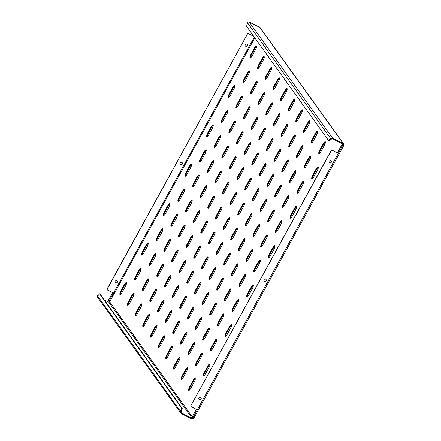 <?xml version="1.0" encoding="UTF-8"?>
<svg xmlns="http://www.w3.org/2000/svg" width="441" height="441" viewBox="0 0 441 441"><rect width="100%" height="100%" fill="white"/><g stroke="black" fill="none" stroke-linecap="round" stroke-linejoin="round"><path stroke-width="0.66" d="M162.768 228.824A3.407 0.882 116.8 0 1 161.715 232.583L158.462 238.498A3.407 0.882 116.8 0 1 156.351 240.742A3.407 0.882 116.8 0 1 157.316 236.905L160.568 230.985A3.407 0.882 116.8 0 1 162.674 228.747A3.407 0.882 116.8 0 1 162.768 228.824M141.081 268.271A3.407 0.882 116.8 0 1 140.029 272.031L136.776 277.946A3.407 0.882 116.8 0 1 134.665 280.184A3.407 0.882 116.8 0 1 135.63 276.347L138.882 270.432A3.407 0.882 116.8 0 1 140.988 268.194A3.407 0.882 116.8 0 1 141.081 268.271M148.104 243.228A3.407 0.882 116.8 0 1 147.046 246.982L143.794 252.902A3.407 0.882 116.8 0 1 141.688 255.141A3.407 0.882 116.8 0 1 142.647 251.304L145.899 245.389A3.407 0.882 116.8 0 1 148.011 243.145A3.407 0.882 116.8 0 1 148.104 243.228M126.418 282.675A3.407 0.882 116.8 0 1 125.36 286.43L122.107 292.35A3.407 0.882 116.8 0 1 120.002 294.588A3.407 0.882 116.8 0 1 120.961 290.751L124.219 284.836A3.407 0.882 116.8 0 1 126.324 282.593A3.407 0.882 116.8 0 1 126.418 282.675M329.052 161.334A1.246 1.196 144.3 0 0 329.113 162.602A1.246 1.196 144.3 0 0 331.202 162.42A1.246 1.196 144.3 0 0 331.141 161.147A1.246 1.196 144.3 0 0 329.052 161.334M329.058 162.52A1.246 1.196 144.3 0 0 331.081 161.07M198.935 398.014A1.246 1.196 144.3 0 0 198.996 399.281A1.246 1.196 144.3 0 0 201.09 399.099A1.246 1.196 144.3 0 0 201.024 397.826A1.246 1.196 144.3 0 0 198.935 398.014M198.946 399.204A1.246 1.196 144.3 0 0 200.964 397.749M263.994 279.671A1.246 1.196 144.3 0 0 264.054 280.945A1.246 1.196 144.3 0 0 266.144 280.763A1.246 1.196 144.3 0 0 266.083 279.489A1.246 1.196 144.3 0 0 263.994 279.671M263.999 280.862A1.246 1.196 144.3 0 0 266.022 279.412M245.246 44.629A1.246 1.196 144.3 0 0 245.306 45.903A1.246 1.196 144.3 0 0 247.395 45.721A1.246 1.196 144.3 0 0 247.335 44.447A1.246 1.196 144.3 0 0 245.246 44.629M245.251 45.82A1.246 1.196 144.3 0 0 247.274 44.37M115.129 281.308A1.246 1.196 144.3 0 0 115.189 282.582A1.246 1.196 144.3 0 0 117.284 282.4A1.246 1.196 144.3 0 0 117.218 281.126A1.246 1.196 144.3 0 0 115.129 281.308M115.14 282.499A1.246 1.196 144.3 0 0 117.157 281.049M180.187 162.972A1.246 1.196 144.3 0 0 180.248 164.245A1.246 1.196 144.3 0 0 182.342 164.058A1.246 1.196 144.3 0 0 182.276 162.784A1.246 1.196 144.3 0 0 180.187 162.972M180.198 164.162A1.246 1.196 144.3 0 0 182.216 162.707M169.785 203.781A3.407 0.882 116.8 0 1 168.732 207.54L165.48 213.455A3.407 0.882 116.8 0 1 163.374 215.693A3.407 0.882 116.8 0 1 164.333 211.856L167.586 205.941A3.407 0.882 116.8 0 1 169.697 203.703A3.407 0.882 116.8 0 1 169.785 203.781M191.471 164.333A3.407 0.882 116.8 0 1 190.418 168.093L187.166 174.008A3.407 0.882 116.8 0 1 185.06 176.251A3.407 0.882 116.8 0 1 186.019 172.409L189.272 166.494A3.407 0.882 116.8 0 1 191.383 164.256A3.407 0.882 116.8 0 1 191.471 164.333M213.157 124.886A3.407 0.882 116.8 0 1 212.104 128.645L208.852 134.56A3.407 0.882 116.8 0 1 206.746 136.804A3.407 0.882 116.8 0 1 207.705 132.967L210.958 127.047A3.407 0.882 116.8 0 1 213.069 124.809A3.407 0.882 116.8 0 1 213.157 124.886M234.844 85.444A3.407 0.882 116.8 0 1 233.791 89.198L230.538 95.113A3.407 0.882 116.8 0 1 228.432 97.356A3.407 0.882 116.8 0 1 229.392 93.52L232.644 87.599A3.407 0.882 116.8 0 1 234.755 85.361A3.407 0.882 116.8 0 1 234.844 85.444M256.53 45.996A3.407 0.882 116.8 0 1 255.477 49.75L252.224 55.671A3.407 0.882 116.8 0 1 250.119 57.909A3.407 0.882 116.8 0 1 251.078 54.072L254.33 48.157A3.407 0.882 116.8 0 1 256.442 45.914A3.407 0.882 116.8 0 1 256.53 45.996M134.058 293.32A3.407 0.882 116.8 0 1 133.006 297.074L129.753 302.989A3.407 0.882 116.8 0 1 127.642 305.233A3.407 0.882 116.8 0 1 128.607 301.396L131.859 295.476A3.407 0.882 116.8 0 1 133.97 293.237A3.407 0.882 116.8 0 1 134.058 293.32M155.745 253.873A3.407 0.882 116.8 0 1 154.692 257.627L151.439 263.547A3.407 0.882 116.8 0 1 149.328 265.785A3.407 0.882 116.8 0 1 150.293 261.948L153.545 256.034A3.407 0.882 116.8 0 1 155.656 253.79A3.407 0.882 116.8 0 1 155.745 253.873M177.431 214.425A3.407 0.882 116.8 0 1 176.378 218.179L173.126 224.1A3.407 0.882 116.8 0 1 171.014 226.338A3.407 0.882 116.8 0 1 171.979 222.501L175.231 216.586A3.407 0.882 116.8 0 1 177.337 214.343A3.407 0.882 116.8 0 1 177.431 214.425M199.117 174.978A3.407 0.882 116.8 0 1 198.064 178.732L194.812 184.652A3.407 0.882 116.8 0 1 192.7 186.89A3.407 0.882 116.8 0 1 193.665 183.054L196.918 177.139A3.407 0.882 116.8 0 1 199.023 174.895A3.407 0.882 116.8 0 1 199.117 174.978M220.803 135.53A3.407 0.882 116.8 0 1 219.75 139.29L216.498 145.205A3.407 0.882 116.8 0 1 214.387 147.443A3.407 0.882 116.8 0 1 215.351 143.606L218.604 137.691A3.407 0.882 116.8 0 1 220.709 135.453A3.407 0.882 116.8 0 1 220.803 135.53M242.489 96.083A3.407 0.882 116.8 0 1 241.436 99.842L238.184 105.757A3.407 0.882 116.8 0 1 236.073 108.001A3.407 0.882 116.8 0 1 237.037 104.164L240.29 98.244A3.407 0.882 116.8 0 1 242.396 96.006A3.407 0.882 116.8 0 1 242.489 96.083M264.176 56.635A3.407 0.882 116.8 0 1 263.123 60.395L259.87 66.31A3.407 0.882 116.8 0 1 257.759 68.553A3.407 0.882 116.8 0 1 258.724 64.717L261.976 58.796A3.407 0.882 116.8 0 1 264.082 56.558A3.407 0.882 116.8 0 1 264.176 56.635M141.704 303.959A3.407 0.882 116.8 0 1 140.646 307.719L137.394 313.634A3.407 0.882 116.8 0 1 135.288 315.872A3.407 0.882 116.8 0 1 136.247 312.035L139.505 306.12A3.407 0.882 116.8 0 1 141.611 303.882A3.407 0.882 116.8 0 1 141.704 303.959M163.391 264.512A3.407 0.882 116.8 0 1 162.332 268.271L159.08 274.186A3.407 0.882 116.8 0 1 156.974 276.43A3.407 0.882 116.8 0 1 157.933 272.593L161.185 266.673A3.407 0.882 116.8 0 1 163.297 264.435A3.407 0.882 116.8 0 1 163.391 264.512M185.071 225.07A3.407 0.882 116.8 0 1 184.018 228.824L180.766 234.739A3.407 0.882 116.8 0 1 178.66 236.982A3.407 0.882 116.8 0 1 179.619 233.146L182.872 227.225A3.407 0.882 116.8 0 1 184.983 224.987A3.407 0.882 116.8 0 1 185.071 225.07M206.757 185.622A3.407 0.882 116.8 0 1 205.704 189.376L202.452 195.297A3.407 0.882 116.8 0 1 200.346 197.535A3.407 0.882 116.8 0 1 201.305 193.698L204.558 187.783A3.407 0.882 116.8 0 1 206.669 185.54A3.407 0.882 116.8 0 1 206.757 185.622M228.444 146.175A3.407 0.882 116.8 0 1 227.391 149.929L224.138 155.849A3.407 0.882 116.8 0 1 222.032 158.087A3.407 0.882 116.8 0 1 222.992 154.251L226.244 148.336A3.407 0.882 116.8 0 1 228.355 146.092A3.407 0.882 116.8 0 1 228.444 146.175M250.13 106.728A3.407 0.882 116.8 0 1 249.077 110.482L245.824 116.402A3.407 0.882 116.8 0 1 243.719 118.64A3.407 0.882 116.8 0 1 244.678 114.803L247.93 108.888A3.407 0.882 116.8 0 1 250.041 106.645A3.407 0.882 116.8 0 1 250.13 106.728M271.816 67.28A3.407 0.882 116.8 0 1 270.763 71.04L267.511 76.954A3.407 0.882 116.8 0 1 265.405 79.193A3.407 0.882 116.8 0 1 266.364 75.356L269.616 69.441A3.407 0.882 116.8 0 1 271.728 67.203A3.407 0.882 116.8 0 1 271.816 67.28M149.345 314.604A3.407 0.882 116.8 0 1 148.292 318.358L145.039 324.278A3.407 0.882 116.8 0 1 142.928 326.516A3.407 0.882 116.8 0 1 143.893 322.68L147.145 316.765A3.407 0.882 116.8 0 1 149.256 314.521A3.407 0.882 116.8 0 1 149.345 314.604M171.031 275.156A3.407 0.882 116.8 0 1 169.978 278.916L166.726 284.831A3.407 0.882 116.8 0 1 164.614 287.069A3.407 0.882 116.8 0 1 165.579 283.232L168.831 277.317A3.407 0.882 116.8 0 1 170.943 275.079A3.407 0.882 116.8 0 1 171.031 275.156M192.717 235.709A3.407 0.882 116.8 0 1 191.664 239.469L188.412 245.383A3.407 0.882 116.8 0 1 186.3 247.627A3.407 0.882 116.8 0 1 187.265 243.785L190.518 237.87A3.407 0.882 116.8 0 1 192.623 235.632A3.407 0.882 116.8 0 1 192.717 235.709M214.403 196.262A3.407 0.882 116.8 0 1 213.35 200.021L210.098 205.936A3.407 0.882 116.8 0 1 207.987 208.18A3.407 0.882 116.8 0 1 208.951 204.343L212.204 198.422A3.407 0.882 116.8 0 1 214.309 196.184A3.407 0.882 116.8 0 1 214.403 196.262M236.089 156.82A3.407 0.882 116.8 0 1 235.036 160.574L231.784 166.489A3.407 0.882 116.8 0 1 229.673 168.732A3.407 0.882 116.8 0 1 230.637 164.895L233.89 158.975A3.407 0.882 116.8 0 1 235.996 156.737A3.407 0.882 116.8 0 1 236.089 156.82M257.776 117.372A3.407 0.882 116.8 0 1 256.723 121.126L253.47 127.047A3.407 0.882 116.8 0 1 251.359 129.285A3.407 0.882 116.8 0 1 252.324 125.448L255.576 119.533A3.407 0.882 116.8 0 1 257.682 117.289A3.407 0.882 116.8 0 1 257.776 117.372M279.462 77.925A3.407 0.882 116.8 0 1 278.409 81.679L275.156 87.599A3.407 0.882 116.8 0 1 273.045 89.837A3.407 0.882 116.8 0 1 274.01 86.001L277.262 80.086A3.407 0.882 116.8 0 1 279.368 77.842A3.407 0.882 116.8 0 1 279.462 77.925M156.99 325.249A3.407 0.882 116.8 0 1 155.932 329.003L152.68 334.923A3.407 0.882 116.8 0 1 150.574 337.161A3.407 0.882 116.8 0 1 151.533 333.324L154.785 327.409A3.407 0.882 116.8 0 1 156.897 325.166A3.407 0.882 116.8 0 1 156.99 325.249M178.671 285.801A3.407 0.882 116.8 0 1 177.618 289.555L174.366 295.476A3.407 0.882 116.8 0 1 172.26 297.714A3.407 0.882 116.8 0 1 173.219 293.877L176.472 287.962A3.407 0.882 116.8 0 1 178.583 285.718A3.407 0.882 116.8 0 1 178.671 285.801M200.357 246.354A3.407 0.882 116.8 0 1 199.304 250.108L196.052 256.028A3.407 0.882 116.8 0 1 193.946 258.266A3.407 0.882 116.8 0 1 194.905 254.429L198.158 248.515A3.407 0.882 116.8 0 1 200.269 246.271A3.407 0.882 116.8 0 1 200.357 246.354M222.044 206.906A3.407 0.882 116.8 0 1 220.991 210.666L217.738 216.581A3.407 0.882 116.8 0 1 215.632 218.819A3.407 0.882 116.8 0 1 216.592 214.982L219.844 209.067A3.407 0.882 116.8 0 1 221.955 206.829A3.407 0.882 116.8 0 1 222.044 206.906M243.73 167.459A3.407 0.882 116.8 0 1 242.677 171.218L239.424 177.133A3.407 0.882 116.8 0 1 237.319 179.377A3.407 0.882 116.8 0 1 238.278 175.54L241.53 169.62A3.407 0.882 116.8 0 1 243.641 167.382A3.407 0.882 116.8 0 1 243.73 167.459M265.416 128.011A3.407 0.882 116.8 0 1 264.363 131.771L261.111 137.686A3.407 0.882 116.8 0 1 259.005 139.929A3.407 0.882 116.8 0 1 259.964 136.093L263.216 130.172A3.407 0.882 116.8 0 1 265.328 127.934A3.407 0.882 116.8 0 1 265.416 128.011M287.102 88.569A3.407 0.882 116.8 0 1 286.049 92.323L282.797 98.238A3.407 0.882 116.8 0 1 280.691 100.482A3.407 0.882 116.8 0 1 281.65 96.645L284.903 90.725A3.407 0.882 116.8 0 1 287.014 88.487A3.407 0.882 116.8 0 1 287.102 88.569M164.631 335.888A3.407 0.882 116.8 0 1 163.578 339.647L160.326 345.562A3.407 0.882 116.8 0 1 158.214 347.806A3.407 0.882 116.8 0 1 159.179 343.969L162.431 338.049A3.407 0.882 116.8 0 1 164.543 335.81A3.407 0.882 116.8 0 1 164.631 335.888M186.317 296.446A3.407 0.882 116.8 0 1 185.264 300.2L182.012 306.115A3.407 0.882 116.8 0 1 179.9 308.358A3.407 0.882 116.8 0 1 180.865 304.522L184.118 298.601A3.407 0.882 116.8 0 1 186.223 296.363A3.407 0.882 116.8 0 1 186.317 296.446M208.003 256.998A3.407 0.882 116.8 0 1 206.95 260.752L203.698 266.673A3.407 0.882 116.8 0 1 201.587 268.911A3.407 0.882 116.8 0 1 202.551 265.074L205.804 259.159A3.407 0.882 116.8 0 1 207.909 256.916A3.407 0.882 116.8 0 1 208.003 256.998M229.689 217.551A3.407 0.882 116.8 0 1 228.636 221.305L225.384 227.225A3.407 0.882 116.8 0 1 223.273 229.463A3.407 0.882 116.8 0 1 224.237 225.627L227.49 219.712A3.407 0.882 116.8 0 1 229.596 217.468A3.407 0.882 116.8 0 1 229.689 217.551M251.376 178.103A3.407 0.882 116.8 0 1 250.323 181.857L247.07 187.778A3.407 0.882 116.8 0 1 244.959 190.016A3.407 0.882 116.8 0 1 245.924 186.179L249.176 180.264A3.407 0.882 116.8 0 1 251.282 178.021A3.407 0.882 116.8 0 1 251.376 178.103M273.062 138.656A3.407 0.882 116.8 0 1 272.009 142.415L268.756 148.33A3.407 0.882 116.8 0 1 266.645 150.568A3.407 0.882 116.8 0 1 267.61 146.732L270.862 140.817A3.407 0.882 116.8 0 1 272.968 138.579A3.407 0.882 116.8 0 1 273.062 138.656M294.748 99.208A3.407 0.882 116.8 0 1 293.695 102.968L290.443 108.883A3.407 0.882 116.8 0 1 288.331 111.126A3.407 0.882 116.8 0 1 289.296 107.29L292.548 101.369A3.407 0.882 116.8 0 1 294.654 99.131A3.407 0.882 116.8 0 1 294.748 99.208M172.277 346.532A3.407 0.882 116.8 0 1 171.218 350.292L167.966 356.207A3.407 0.882 116.8 0 1 165.86 358.445A3.407 0.882 116.8 0 1 166.819 354.608L170.072 348.693A3.407 0.882 116.8 0 1 172.183 346.455A3.407 0.882 116.8 0 1 172.277 346.532M193.957 307.085A3.407 0.882 116.8 0 1 192.904 310.844L189.652 316.759A3.407 0.882 116.8 0 1 187.546 318.997A3.407 0.882 116.8 0 1 188.505 315.161L191.758 309.246A3.407 0.882 116.8 0 1 193.869 307.008A3.407 0.882 116.8 0 1 193.957 307.085M215.643 267.637A3.407 0.882 116.8 0 1 214.591 271.397L211.338 277.312A3.407 0.882 116.8 0 1 209.232 279.555A3.407 0.882 116.8 0 1 210.192 275.719L213.444 269.798A3.407 0.882 116.8 0 1 215.555 267.56A3.407 0.882 116.8 0 1 215.643 267.637M237.33 228.195A3.407 0.882 116.8 0 1 236.277 231.949L233.024 237.864A3.407 0.882 116.8 0 1 230.919 240.108A3.407 0.882 116.8 0 1 231.878 236.271L235.13 230.351A3.407 0.882 116.8 0 1 237.241 228.113A3.407 0.882 116.8 0 1 237.33 228.195M259.016 188.748A3.407 0.882 116.8 0 1 257.963 192.502L254.711 198.422A3.407 0.882 116.8 0 1 252.605 200.661A3.407 0.882 116.8 0 1 253.564 196.824L256.816 190.909A3.407 0.882 116.8 0 1 258.928 188.665A3.407 0.882 116.8 0 1 259.016 188.748M280.702 149.301A3.407 0.882 116.8 0 1 279.649 153.055L276.397 158.975A3.407 0.882 116.8 0 1 274.291 161.213A3.407 0.882 116.8 0 1 275.25 157.376L278.503 151.461A3.407 0.882 116.8 0 1 280.614 149.218A3.407 0.882 116.8 0 1 280.702 149.301M302.388 109.853A3.407 0.882 116.8 0 1 301.335 113.607L298.083 119.528A3.407 0.882 116.8 0 1 295.977 121.766A3.407 0.882 116.8 0 1 296.936 117.929L300.189 112.014A3.407 0.882 116.8 0 1 302.3 109.77A3.407 0.882 116.8 0 1 302.388 109.853M179.917 357.177A3.407 0.882 116.8 0 1 178.864 360.931L175.612 366.851A3.407 0.882 116.8 0 1 173.5 369.089A3.407 0.882 116.8 0 1 174.465 365.253L177.717 359.338A3.407 0.882 116.8 0 1 179.829 357.094A3.407 0.882 116.8 0 1 179.917 357.177M201.603 317.729A3.407 0.882 116.8 0 1 200.55 321.483L197.298 327.404A3.407 0.882 116.8 0 1 195.187 329.642A3.407 0.882 116.8 0 1 196.151 325.805L199.404 319.89A3.407 0.882 116.8 0 1 201.509 317.647A3.407 0.882 116.8 0 1 201.603 317.729M223.289 278.282A3.407 0.882 116.8 0 1 222.236 282.042L218.984 287.956A3.407 0.882 116.8 0 1 216.873 290.195A3.407 0.882 116.8 0 1 217.837 286.358L221.09 280.443A3.407 0.882 116.8 0 1 223.196 278.205A3.407 0.882 116.8 0 1 223.289 278.282M244.975 238.835A3.407 0.882 116.8 0 1 243.923 242.594L240.67 248.509A3.407 0.882 116.8 0 1 238.559 250.753A3.407 0.882 116.8 0 1 239.524 246.916L242.776 240.995A3.407 0.882 116.8 0 1 244.882 238.757A3.407 0.882 116.8 0 1 244.975 238.835M266.662 199.387A3.407 0.882 116.8 0 1 265.609 203.147L262.356 209.062A3.407 0.882 116.8 0 1 260.245 211.305A3.407 0.882 116.8 0 1 261.21 207.468L264.462 201.548A3.407 0.882 116.8 0 1 266.568 199.31A3.407 0.882 116.8 0 1 266.662 199.387M288.348 159.945A3.407 0.882 116.8 0 1 287.295 163.699L284.043 169.614A3.407 0.882 116.8 0 1 281.931 171.858A3.407 0.882 116.8 0 1 282.896 168.021L286.148 162.101A3.407 0.882 116.8 0 1 288.254 159.863A3.407 0.882 116.8 0 1 288.348 159.945M310.034 120.498A3.407 0.882 116.8 0 1 308.981 124.252L305.729 130.172A3.407 0.882 116.8 0 1 303.617 132.41A3.407 0.882 116.8 0 1 304.582 128.574L307.835 122.659A3.407 0.882 116.8 0 1 309.94 120.415A3.407 0.882 116.8 0 1 310.034 120.498M187.563 367.822A3.407 0.882 116.8 0 1 186.504 371.576L183.252 377.49A3.407 0.882 116.8 0 1 181.146 379.734A3.407 0.882 116.8 0 1 182.105 375.897L185.358 369.977A3.407 0.882 116.8 0 1 187.469 367.739A3.407 0.882 116.8 0 1 187.563 367.822M209.243 328.374A3.407 0.882 116.8 0 1 208.191 332.128L204.938 338.049A3.407 0.882 116.8 0 1 202.832 340.287A3.407 0.882 116.8 0 1 203.792 336.45L207.044 330.535A3.407 0.882 116.8 0 1 209.155 328.291A3.407 0.882 116.8 0 1 209.243 328.374M230.93 288.927A3.407 0.882 116.8 0 1 229.877 292.681L226.624 298.601A3.407 0.882 116.8 0 1 224.519 300.839A3.407 0.882 116.8 0 1 225.478 297.002L228.73 291.088A3.407 0.882 116.8 0 1 230.841 288.844A3.407 0.882 116.8 0 1 230.93 288.927M252.616 249.479A3.407 0.882 116.8 0 1 251.563 253.233L248.311 259.154A3.407 0.882 116.8 0 1 246.205 261.392A3.407 0.882 116.8 0 1 247.164 257.555L250.416 251.64A3.407 0.882 116.8 0 1 252.528 249.397A3.407 0.882 116.8 0 1 252.616 249.479M274.302 210.032A3.407 0.882 116.8 0 1 273.249 213.791L269.997 219.706A3.407 0.882 116.8 0 1 267.891 221.944A3.407 0.882 116.8 0 1 268.85 218.108L272.103 212.193A3.407 0.882 116.8 0 1 274.214 209.955A3.407 0.882 116.8 0 1 274.302 210.032M295.988 170.584A3.407 0.882 116.8 0 1 294.935 174.344L291.683 180.259A3.407 0.882 116.8 0 1 289.577 182.502A3.407 0.882 116.8 0 1 290.536 178.666L293.789 172.745A3.407 0.882 116.8 0 1 295.9 170.507A3.407 0.882 116.8 0 1 295.988 170.584M317.674 131.137A3.407 0.882 116.8 0 1 316.621 134.896L313.369 140.811A3.407 0.882 116.8 0 1 311.263 143.055A3.407 0.882 116.8 0 1 312.222 139.218L315.475 133.298A3.407 0.882 116.8 0 1 317.586 131.06A3.407 0.882 116.8 0 1 317.674 131.137M195.203 378.461A3.407 0.882 116.8 0 1 194.15 382.22L190.898 388.135A3.407 0.882 116.8 0 1 188.787 390.373A3.407 0.882 116.8 0 1 189.751 386.537L193.004 380.622A3.407 0.882 116.8 0 1 195.115 378.384A3.407 0.882 116.8 0 1 195.203 378.461M216.889 339.013A3.407 0.882 116.8 0 1 215.836 342.773L212.584 348.688A3.407 0.882 116.8 0 1 210.473 350.931A3.407 0.882 116.8 0 1 211.437 347.095L214.69 341.174A3.407 0.882 116.8 0 1 216.796 338.936A3.407 0.882 116.8 0 1 216.889 339.013M238.575 299.571A3.407 0.882 116.8 0 1 237.523 303.325L234.27 309.24A3.407 0.882 116.8 0 1 232.159 311.484A3.407 0.882 116.8 0 1 233.124 307.647L236.376 301.727A3.407 0.882 116.8 0 1 238.482 299.489A3.407 0.882 116.8 0 1 238.575 299.571M260.262 260.124A3.407 0.882 116.8 0 1 259.209 263.878L255.956 269.798A3.407 0.882 116.8 0 1 253.845 272.036A3.407 0.882 116.8 0 1 254.81 268.2L258.062 262.285A3.407 0.882 116.8 0 1 260.168 260.041A3.407 0.882 116.8 0 1 260.262 260.124M281.948 220.676A3.407 0.882 116.8 0 1 280.895 224.43L277.643 230.351A3.407 0.882 116.8 0 1 275.531 232.589A3.407 0.882 116.8 0 1 276.496 228.752L279.748 222.837A3.407 0.882 116.8 0 1 281.854 220.594A3.407 0.882 116.8 0 1 281.948 220.676M303.634 181.229A3.407 0.882 116.8 0 1 302.581 184.983L299.329 190.903A3.407 0.882 116.8 0 1 297.217 193.141A3.407 0.882 116.8 0 1 298.182 189.305L301.435 183.39A3.407 0.882 116.8 0 1 303.54 181.146A3.407 0.882 116.8 0 1 303.634 181.229M325.32 141.781A3.407 0.882 116.8 0 1 324.267 145.541L321.015 151.456A3.407 0.882 116.8 0 1 318.904 153.694A3.407 0.882 116.8 0 1 319.868 149.857L323.121 143.942A3.407 0.882 116.8 0 1 325.226 141.704A3.407 0.882 116.8 0 1 325.32 141.781M184.454 189.382A3.407 0.882 116.8 0 1 183.401 193.136L180.149 199.051A3.407 0.882 116.8 0 1 178.037 201.294A3.407 0.882 116.8 0 1 179.002 197.458L182.254 191.537A3.407 0.882 116.8 0 1 184.36 189.299A3.407 0.882 116.8 0 1 184.454 189.382M206.14 149.934A3.407 0.882 116.8 0 1 205.087 153.689L201.835 159.609A3.407 0.882 116.8 0 1 199.723 161.847A3.407 0.882 116.8 0 1 200.688 158.01L203.94 152.095A3.407 0.882 116.8 0 1 206.046 149.852A3.407 0.882 116.8 0 1 206.14 149.934M227.826 110.487A3.407 0.882 116.8 0 1 226.773 114.241L223.515 120.161A3.407 0.882 116.8 0 1 221.41 122.4A3.407 0.882 116.8 0 1 222.369 118.563L225.627 112.648A3.407 0.882 116.8 0 1 227.732 110.404A3.407 0.882 116.8 0 1 227.826 110.487M249.512 71.04A3.407 0.882 116.8 0 1 248.459 74.794L245.202 80.714A3.407 0.882 116.8 0 1 243.096 82.952A3.407 0.882 116.8 0 1 244.055 79.115L247.313 73.2A3.407 0.882 116.8 0 1 249.419 70.957A3.407 0.882 116.8 0 1 249.512 71.04M148.722 278.916A3.407 0.882 116.8 0 1 147.669 282.67L144.416 288.59A3.407 0.882 116.8 0 1 142.311 290.828A3.407 0.882 116.8 0 1 143.27 286.992L146.522 281.077A3.407 0.882 116.8 0 1 148.634 278.833A3.407 0.882 116.8 0 1 148.722 278.916M170.408 239.469A3.407 0.882 116.8 0 1 169.355 243.228L166.103 249.143A3.407 0.882 116.8 0 1 163.997 251.381A3.407 0.882 116.8 0 1 164.956 247.544L168.208 241.629A3.407 0.882 116.8 0 1 170.32 239.391A3.407 0.882 116.8 0 1 170.408 239.469M192.094 200.021A3.407 0.882 116.8 0 1 191.041 203.781L187.789 209.695A3.407 0.882 116.8 0 1 185.683 211.939A3.407 0.882 116.8 0 1 186.642 208.097L189.895 202.182A3.407 0.882 116.8 0 1 192.006 199.944A3.407 0.882 116.8 0 1 192.094 200.021M213.78 160.574A3.407 0.882 116.8 0 1 212.727 164.333L209.475 170.248A3.407 0.882 116.8 0 1 207.364 172.492A3.407 0.882 116.8 0 1 208.328 168.655L211.581 162.735A3.407 0.882 116.8 0 1 213.692 160.496A3.407 0.882 116.8 0 1 213.78 160.574M235.466 121.132A3.407 0.882 116.8 0 1 234.414 124.886L231.161 130.801A3.407 0.882 116.8 0 1 229.05 133.044A3.407 0.882 116.8 0 1 230.015 129.207L233.267 123.287A3.407 0.882 116.8 0 1 235.378 121.049A3.407 0.882 116.8 0 1 235.466 121.132M257.153 81.684A3.407 0.882 116.8 0 1 256.1 85.438L252.847 91.359A3.407 0.882 116.8 0 1 250.736 93.597A3.407 0.882 116.8 0 1 251.701 89.76L254.953 83.845A3.407 0.882 116.8 0 1 257.064 81.602A3.407 0.882 116.8 0 1 257.153 81.684M156.368 289.561A3.407 0.882 116.8 0 1 155.315 293.315L152.062 299.235A3.407 0.882 116.8 0 1 149.951 301.473A3.407 0.882 116.8 0 1 150.916 297.636L154.168 291.722A3.407 0.882 116.8 0 1 156.274 289.478A3.407 0.882 116.8 0 1 156.368 289.561M178.054 250.113A3.407 0.882 116.8 0 1 177.001 253.867L173.748 259.788A3.407 0.882 116.8 0 1 171.637 262.026A3.407 0.882 116.8 0 1 172.602 258.189L175.854 252.274A3.407 0.882 116.8 0 1 177.96 250.03A3.407 0.882 116.8 0 1 178.054 250.113M199.74 210.666A3.407 0.882 116.8 0 1 198.687 214.42L195.435 220.34A3.407 0.882 116.8 0 1 193.323 222.578A3.407 0.882 116.8 0 1 194.288 218.742L197.54 212.827A3.407 0.882 116.8 0 1 199.646 210.583A3.407 0.882 116.8 0 1 199.74 210.666M221.426 171.218A3.407 0.882 116.8 0 1 220.373 174.978L217.121 180.893A3.407 0.882 116.8 0 1 215.01 183.131A3.407 0.882 116.8 0 1 215.974 179.294L219.227 173.379A3.407 0.882 116.8 0 1 221.332 171.141A3.407 0.882 116.8 0 1 221.426 171.218M243.112 131.771A3.407 0.882 116.8 0 1 242.059 135.53L238.802 141.445A3.407 0.882 116.8 0 1 236.696 143.689A3.407 0.882 116.8 0 1 237.655 139.852L240.913 133.932A3.407 0.882 116.8 0 1 243.019 131.694A3.407 0.882 116.8 0 1 243.112 131.771M264.798 92.323A3.407 0.882 116.8 0 1 263.746 96.083L260.488 101.998A3.407 0.882 116.8 0 1 258.382 104.241A3.407 0.882 116.8 0 1 259.341 100.405L262.599 94.484A3.407 0.882 116.8 0 1 264.705 92.246A3.407 0.882 116.8 0 1 264.798 92.323M164.008 300.2A3.407 0.882 116.8 0 1 162.955 303.959L159.703 309.874A3.407 0.882 116.8 0 1 157.597 312.118A3.407 0.882 116.8 0 1 158.556 308.281L161.808 302.361A3.407 0.882 116.8 0 1 163.92 300.123A3.407 0.882 116.8 0 1 164.008 300.2M185.694 260.758A3.407 0.882 116.8 0 1 184.641 264.512L181.389 270.427A3.407 0.882 116.8 0 1 179.283 272.67A3.407 0.882 116.8 0 1 180.242 268.834L183.495 262.913A3.407 0.882 116.8 0 1 185.606 260.675A3.407 0.882 116.8 0 1 185.694 260.758M207.38 221.31A3.407 0.882 116.8 0 1 206.327 225.064L203.075 230.985A3.407 0.882 116.8 0 1 200.969 233.223A3.407 0.882 116.8 0 1 201.928 229.386L205.181 223.471A3.407 0.882 116.8 0 1 207.292 221.228A3.407 0.882 116.8 0 1 207.38 221.31M229.066 181.863A3.407 0.882 116.8 0 1 228.014 185.617L224.761 191.537A3.407 0.882 116.8 0 1 222.65 193.775A3.407 0.882 116.8 0 1 223.615 189.939L226.867 184.024A3.407 0.882 116.8 0 1 228.978 181.78A3.407 0.882 116.8 0 1 229.066 181.863M250.753 142.415A3.407 0.882 116.8 0 1 249.7 146.169L246.447 152.09A3.407 0.882 116.8 0 1 244.336 154.328A3.407 0.882 116.8 0 1 245.301 150.491L248.553 144.576A3.407 0.882 116.8 0 1 250.664 142.333A3.407 0.882 116.8 0 1 250.753 142.415M272.439 102.968A3.407 0.882 116.8 0 1 271.386 106.728L268.134 112.642A3.407 0.882 116.8 0 1 266.022 114.881A3.407 0.882 116.8 0 1 266.987 111.044L270.239 105.129A3.407 0.882 116.8 0 1 272.351 102.891A3.407 0.882 116.8 0 1 272.439 102.968M171.654 310.844A3.407 0.882 116.8 0 1 170.601 314.604L167.348 320.519A3.407 0.882 116.8 0 1 165.237 322.757A3.407 0.882 116.8 0 1 166.202 318.92L169.454 313.005A3.407 0.882 116.8 0 1 171.56 310.767A3.407 0.882 116.8 0 1 171.654 310.844M193.34 271.397A3.407 0.882 116.8 0 1 192.287 275.156L189.035 281.071A3.407 0.882 116.8 0 1 186.923 283.309A3.407 0.882 116.8 0 1 187.888 279.473L191.14 273.558A3.407 0.882 116.8 0 1 193.246 271.32A3.407 0.882 116.8 0 1 193.34 271.397M215.026 231.949A3.407 0.882 116.8 0 1 213.973 235.709L210.721 241.624A3.407 0.882 116.8 0 1 208.61 243.867A3.407 0.882 116.8 0 1 209.574 240.031L212.827 234.11A3.407 0.882 116.8 0 1 214.932 231.872A3.407 0.882 116.8 0 1 215.026 231.949M236.712 192.508A3.407 0.882 116.8 0 1 235.659 196.262L232.401 202.176A3.407 0.882 116.8 0 1 230.296 204.42A3.407 0.882 116.8 0 1 231.26 200.583L234.513 194.663A3.407 0.882 116.8 0 1 236.619 192.425A3.407 0.882 116.8 0 1 236.712 192.508M258.398 153.06A3.407 0.882 116.8 0 1 257.346 156.814L254.088 162.735A3.407 0.882 116.8 0 1 251.982 164.973A3.407 0.882 116.8 0 1 252.941 161.136L256.199 155.221A3.407 0.882 116.8 0 1 258.305 152.977A3.407 0.882 116.8 0 1 258.398 153.06M280.085 113.613A3.407 0.882 116.8 0 1 279.032 117.367L275.774 123.287A3.407 0.882 116.8 0 1 273.668 125.525A3.407 0.882 116.8 0 1 274.627 121.688L277.885 115.774A3.407 0.882 116.8 0 1 279.991 113.53A3.407 0.882 116.8 0 1 280.085 113.613M179.294 321.489A3.407 0.882 116.8 0 1 178.241 325.243L174.989 331.163A3.407 0.882 116.8 0 1 172.883 333.402A3.407 0.882 116.8 0 1 173.842 329.565L177.095 323.65A3.407 0.882 116.8 0 1 179.206 321.406A3.407 0.882 116.8 0 1 179.294 321.489M200.98 282.042A3.407 0.882 116.8 0 1 199.927 285.796L196.675 291.716A3.407 0.882 116.8 0 1 194.569 293.954A3.407 0.882 116.8 0 1 195.528 290.117L198.781 284.202A3.407 0.882 116.8 0 1 200.892 281.959A3.407 0.882 116.8 0 1 200.98 282.042M222.666 242.594A3.407 0.882 116.8 0 1 221.614 246.354L218.361 252.269A3.407 0.882 116.8 0 1 216.25 254.507A3.407 0.882 116.8 0 1 217.215 250.67L220.467 244.755A3.407 0.882 116.8 0 1 222.578 242.517A3.407 0.882 116.8 0 1 222.666 242.594M244.353 203.147A3.407 0.882 116.8 0 1 243.3 206.906L240.047 212.821A3.407 0.882 116.8 0 1 237.936 215.065A3.407 0.882 116.8 0 1 238.901 211.228L242.153 205.308A3.407 0.882 116.8 0 1 244.264 203.069A3.407 0.882 116.8 0 1 244.353 203.147M266.039 163.699A3.407 0.882 116.8 0 1 264.986 167.459L261.733 173.374A3.407 0.882 116.8 0 1 259.622 175.617A3.407 0.882 116.8 0 1 260.587 171.781L263.839 165.86A3.407 0.882 116.8 0 1 265.951 163.622A3.407 0.882 116.8 0 1 266.039 163.699M287.725 124.257A3.407 0.882 116.8 0 1 286.672 128.011L283.42 133.926A3.407 0.882 116.8 0 1 281.308 136.17A3.407 0.882 116.8 0 1 282.273 132.333L285.525 126.413A3.407 0.882 116.8 0 1 287.637 124.175A3.407 0.882 116.8 0 1 287.725 124.257M186.94 332.134A3.407 0.882 116.8 0 1 185.887 335.888L182.635 341.803A3.407 0.882 116.8 0 1 180.523 344.046A3.407 0.882 116.8 0 1 181.488 340.209L184.74 334.289A3.407 0.882 116.8 0 1 186.846 332.051A3.407 0.882 116.8 0 1 186.94 332.134M208.626 292.686A3.407 0.882 116.8 0 1 207.573 296.44L204.321 302.361A3.407 0.882 116.8 0 1 202.21 304.599A3.407 0.882 116.8 0 1 203.174 300.762L206.427 294.847A3.407 0.882 116.8 0 1 208.532 292.603A3.407 0.882 116.8 0 1 208.626 292.686M230.312 253.239A3.407 0.882 116.8 0 1 229.259 256.993L226.007 262.913A3.407 0.882 116.8 0 1 223.896 265.151A3.407 0.882 116.8 0 1 224.86 261.315L228.113 255.4A3.407 0.882 116.8 0 1 230.219 253.156A3.407 0.882 116.8 0 1 230.312 253.239M251.998 213.791A3.407 0.882 116.8 0 1 250.946 217.545L247.688 223.466A3.407 0.882 116.8 0 1 245.582 225.704A3.407 0.882 116.8 0 1 246.547 221.867L249.799 215.952A3.407 0.882 116.8 0 1 251.905 213.709A3.407 0.882 116.8 0 1 251.998 213.791M273.685 174.344A3.407 0.882 116.8 0 1 272.632 178.103L269.374 184.018A3.407 0.882 116.8 0 1 267.268 186.256A3.407 0.882 116.8 0 1 268.227 182.42L271.485 176.505A3.407 0.882 116.8 0 1 273.591 174.267A3.407 0.882 116.8 0 1 273.685 174.344M295.371 134.896A3.407 0.882 116.8 0 1 294.318 138.656L291.06 144.571A3.407 0.882 116.8 0 1 288.954 146.814A3.407 0.882 116.8 0 1 289.913 142.978L293.171 137.057A3.407 0.882 116.8 0 1 295.277 134.819A3.407 0.882 116.8 0 1 295.371 134.896M194.58 342.773A3.407 0.882 116.8 0 1 193.527 346.532L190.275 352.447A3.407 0.882 116.8 0 1 188.169 354.685A3.407 0.882 116.8 0 1 189.128 350.849L192.381 344.934A3.407 0.882 116.8 0 1 194.492 342.696A3.407 0.882 116.8 0 1 194.58 342.773M216.266 303.325A3.407 0.882 116.8 0 1 215.214 307.085L211.961 313A3.407 0.882 116.8 0 1 209.855 315.243A3.407 0.882 116.8 0 1 210.815 311.407L214.067 305.486A3.407 0.882 116.8 0 1 216.178 303.248A3.407 0.882 116.8 0 1 216.266 303.325M237.953 263.883A3.407 0.882 116.8 0 1 236.9 267.637L233.647 273.552A3.407 0.882 116.8 0 1 231.536 275.796A3.407 0.882 116.8 0 1 232.501 271.959L235.753 266.039A3.407 0.882 116.8 0 1 237.864 263.801A3.407 0.882 116.8 0 1 237.953 263.883M259.639 224.436A3.407 0.882 116.8 0 1 258.586 228.19L255.333 234.11A3.407 0.882 116.8 0 1 253.222 236.348A3.407 0.882 116.8 0 1 254.187 232.512L257.439 226.597A3.407 0.882 116.8 0 1 259.551 224.353A3.407 0.882 116.8 0 1 259.639 224.436M281.325 184.988A3.407 0.882 116.8 0 1 280.272 188.742L277.02 194.663A3.407 0.882 116.8 0 1 274.908 196.901A3.407 0.882 116.8 0 1 275.873 193.064L279.125 187.149A3.407 0.882 116.8 0 1 281.237 184.906A3.407 0.882 116.8 0 1 281.325 184.988M303.011 145.541A3.407 0.882 116.8 0 1 301.958 149.295L298.706 155.215A3.407 0.882 116.8 0 1 296.595 157.454A3.407 0.882 116.8 0 1 297.559 153.617L300.812 147.702A3.407 0.882 116.8 0 1 302.923 145.458A3.407 0.882 116.8 0 1 303.011 145.541M202.226 353.417A3.407 0.882 116.8 0 1 201.173 357.171L197.921 363.092A3.407 0.882 116.8 0 1 195.81 365.33A3.407 0.882 116.8 0 1 196.774 361.493L200.027 355.578A3.407 0.882 116.8 0 1 202.132 353.335A3.407 0.882 116.8 0 1 202.226 353.417M223.912 313.97A3.407 0.882 116.8 0 1 222.859 317.729L219.607 323.644A3.407 0.882 116.8 0 1 217.496 325.882A3.407 0.882 116.8 0 1 218.46 322.046L221.713 316.131A3.407 0.882 116.8 0 1 223.819 313.893A3.407 0.882 116.8 0 1 223.912 313.97M245.598 274.523A3.407 0.882 116.8 0 1 244.546 278.282L241.293 284.197A3.407 0.882 116.8 0 1 239.182 286.441A3.407 0.882 116.8 0 1 240.147 282.604L243.399 276.683A3.407 0.882 116.8 0 1 245.505 274.445A3.407 0.882 116.8 0 1 245.598 274.523M267.285 235.075A3.407 0.882 116.8 0 1 266.232 238.835L262.974 244.749A3.407 0.882 116.8 0 1 260.868 246.993A3.407 0.882 116.8 0 1 261.833 243.156L265.085 237.236A3.407 0.882 116.8 0 1 267.191 234.998A3.407 0.882 116.8 0 1 267.285 235.075M288.971 195.633A3.407 0.882 116.8 0 1 287.918 199.387L284.66 205.302A3.407 0.882 116.8 0 1 282.554 207.546A3.407 0.882 116.8 0 1 283.513 203.709L286.771 197.788A3.407 0.882 116.8 0 1 288.877 195.55A3.407 0.882 116.8 0 1 288.971 195.633M310.657 156.186A3.407 0.882 116.8 0 1 309.604 159.94L306.346 165.86A3.407 0.882 116.8 0 1 304.24 168.098A3.407 0.882 116.8 0 1 305.2 164.261L308.457 158.347A3.407 0.882 116.8 0 1 310.563 156.103A3.407 0.882 116.8 0 1 310.657 156.186M209.866 364.062A3.407 0.882 116.8 0 1 208.814 367.816L205.561 373.736A3.407 0.882 116.8 0 1 203.455 375.975A3.407 0.882 116.8 0 1 204.415 372.138L207.667 366.223A3.407 0.882 116.8 0 1 209.778 363.979A3.407 0.882 116.8 0 1 209.866 364.062M231.553 324.615A3.407 0.882 116.8 0 1 230.5 328.369L227.247 334.289A3.407 0.882 116.8 0 1 225.142 336.527A3.407 0.882 116.8 0 1 226.101 332.69L229.353 326.775A3.407 0.882 116.8 0 1 231.464 324.532A3.407 0.882 116.8 0 1 231.553 324.615M253.239 285.167A3.407 0.882 116.8 0 1 252.186 288.921L248.933 294.842A3.407 0.882 116.8 0 1 246.822 297.08A3.407 0.882 116.8 0 1 247.787 293.243L251.039 287.328A3.407 0.882 116.8 0 1 253.151 285.084A3.407 0.882 116.8 0 1 253.239 285.167M274.925 245.72A3.407 0.882 116.8 0 1 273.872 249.479L270.62 255.394A3.407 0.882 116.8 0 1 268.508 257.632A3.407 0.882 116.8 0 1 269.473 253.796L272.725 247.881A3.407 0.882 116.8 0 1 274.837 245.643A3.407 0.882 116.8 0 1 274.925 245.72M296.611 206.272A3.407 0.882 116.8 0 1 295.558 210.032L292.306 215.947A3.407 0.882 116.8 0 1 290.195 218.19A3.407 0.882 116.8 0 1 291.159 214.354L294.412 208.433A3.407 0.882 116.8 0 1 296.523 206.195A3.407 0.882 116.8 0 1 296.611 206.272M318.297 166.825A3.407 0.882 116.8 0 1 317.244 170.584L313.992 176.499A3.407 0.882 116.8 0 1 311.881 178.743A3.407 0.882 116.8 0 1 312.845 174.906L316.098 168.986A3.407 0.882 116.8 0 1 318.209 166.748A3.407 0.882 116.8 0 1 318.297 166.825M312.289 178.671A3.407 0.882 116.8 0 1 313.43 175.198L316.688 169.283A3.407 0.882 116.8 0 1 318.391 167.117M290.602 218.113A3.407 0.882 116.8 0 1 291.744 214.646L295.001 208.731A3.407 0.882 116.8 0 1 296.705 206.564M268.916 257.561A3.407 0.882 116.8 0 1 270.063 254.093L273.315 248.178A3.407 0.882 116.8 0 1 275.019 246.006M247.23 297.008A3.407 0.882 116.8 0 1 248.377 293.541L251.629 287.626A3.407 0.882 116.8 0 1 253.332 285.454M225.544 336.455A3.407 0.882 116.8 0 1 226.691 332.988L229.943 327.073A3.407 0.882 116.8 0 1 231.646 324.901M203.858 375.903A3.407 0.882 116.8 0 1 205.004 372.436L208.257 366.515A3.407 0.882 116.8 0 1 209.96 364.349M304.643 168.027A3.407 0.882 116.8 0 1 305.789 164.559L309.042 158.639A3.407 0.882 116.8 0 1 310.745 156.472M282.957 207.474A3.407 0.882 116.8 0 1 284.103 204.007L287.356 198.086A3.407 0.882 116.8 0 1 289.059 195.92M261.27 246.921A3.407 0.882 116.8 0 1 262.417 243.449L265.669 237.534A3.407 0.882 116.8 0 1 267.373 235.367M239.584 286.363A3.407 0.882 116.8 0 1 240.731 282.896L243.983 276.981A3.407 0.882 116.8 0 1 245.687 274.815M217.898 325.811A3.407 0.882 116.8 0 1 219.045 322.343L222.297 316.429A3.407 0.882 116.8 0 1 224 314.257M196.217 365.258A3.407 0.882 116.8 0 1 197.359 361.791L200.611 355.876A3.407 0.882 116.8 0 1 202.314 353.704M297.002 157.382A3.407 0.882 116.8 0 1 298.144 153.915L301.401 148A3.407 0.882 116.8 0 1 303.105 145.828M275.316 196.829A3.407 0.882 116.8 0 1 276.457 193.362L279.715 187.447A3.407 0.882 116.8 0 1 281.419 185.275M253.63 236.277A3.407 0.882 116.8 0 1 254.777 232.809L258.029 226.889A3.407 0.882 116.8 0 1 259.732 224.723M231.944 275.724A3.407 0.882 116.8 0 1 233.091 272.257L236.343 266.336A3.407 0.882 116.8 0 1 238.046 264.17M210.258 315.172A3.407 0.882 116.8 0 1 211.404 311.699L214.657 305.784A3.407 0.882 116.8 0 1 216.36 303.617M188.572 354.614A3.407 0.882 116.8 0 1 189.718 351.146L192.971 345.231A3.407 0.882 116.8 0 1 194.674 343.065M289.357 146.737A3.407 0.882 116.8 0 1 290.503 143.27L293.756 137.355A3.407 0.882 116.8 0 1 295.459 135.189M267.67 186.185A3.407 0.882 116.8 0 1 268.817 182.717L272.069 176.802A3.407 0.882 116.8 0 1 273.773 174.63M245.984 225.632A3.407 0.882 116.8 0 1 247.131 222.165L250.383 216.25A3.407 0.882 116.8 0 1 252.087 214.078M224.298 265.08A3.407 0.882 116.8 0 1 225.445 261.612L228.697 255.697A3.407 0.882 116.8 0 1 230.4 253.525M202.612 304.527A3.407 0.882 116.8 0 1 203.759 301.06L207.011 295.139A3.407 0.882 116.8 0 1 208.714 292.973M180.931 343.974A3.407 0.882 116.8 0 1 182.072 340.507L185.325 334.587A3.407 0.882 116.8 0 1 187.028 332.42M281.716 136.098A3.407 0.882 116.8 0 1 282.857 132.631L286.115 126.71A3.407 0.882 116.8 0 1 287.819 124.544M260.03 175.546A3.407 0.882 116.8 0 1 261.171 172.073L264.429 166.158A3.407 0.882 116.8 0 1 266.132 163.991M238.344 214.988A3.407 0.882 116.8 0 1 239.491 211.52L242.743 205.605A3.407 0.882 116.8 0 1 244.446 203.439M216.658 254.435A3.407 0.882 116.8 0 1 217.804 250.968L221.057 245.053A3.407 0.882 116.8 0 1 222.76 242.881M194.972 293.882A3.407 0.882 116.8 0 1 196.118 290.415L199.371 284.5A3.407 0.882 116.8 0 1 201.074 282.328M173.285 333.33A3.407 0.882 116.8 0 1 174.432 329.862L177.684 323.948A3.407 0.882 116.8 0 1 179.388 321.776M274.07 125.453A3.407 0.882 116.8 0 1 275.217 121.986L278.469 116.071A3.407 0.882 116.8 0 1 280.173 113.899M252.384 164.901A3.407 0.882 116.8 0 1 253.531 161.434L256.783 155.513A3.407 0.882 116.8 0 1 258.487 153.347M230.698 204.348A3.407 0.882 116.8 0 1 231.845 200.881L235.097 194.961A3.407 0.882 116.8 0 1 236.8 192.794M209.012 243.796A3.407 0.882 116.8 0 1 210.159 240.323L213.411 234.408A3.407 0.882 116.8 0 1 215.114 232.242M187.326 283.238A3.407 0.882 116.8 0 1 188.472 279.77L191.725 273.855A3.407 0.882 116.8 0 1 193.428 271.689M165.645 322.685A3.407 0.882 116.8 0 1 166.786 319.218L170.039 313.303A3.407 0.882 116.8 0 1 171.742 311.131M266.43 114.809A3.407 0.882 116.8 0 1 267.571 111.341L270.829 105.427A3.407 0.882 116.8 0 1 272.532 103.255M244.744 154.256A3.407 0.882 116.8 0 1 245.885 150.789L249.143 144.874A3.407 0.882 116.8 0 1 250.846 142.702M223.058 193.704A3.407 0.882 116.8 0 1 224.204 190.236L227.457 184.321A3.407 0.882 116.8 0 1 229.16 182.15M201.372 233.151A3.407 0.882 116.8 0 1 202.518 229.684L205.771 223.763A3.407 0.882 116.8 0 1 207.474 221.597M179.685 272.599A3.407 0.882 116.8 0 1 180.832 269.131L184.084 263.211A3.407 0.882 116.8 0 1 185.788 261.044M157.999 312.046A3.407 0.882 116.8 0 1 159.146 308.573L162.398 302.658A3.407 0.882 116.8 0 1 164.102 300.492M258.784 104.17A3.407 0.882 116.8 0 1 259.931 100.697L263.183 94.782A3.407 0.882 116.8 0 1 264.887 92.616M237.098 143.612A3.407 0.882 116.8 0 1 238.245 140.144L241.497 134.229A3.407 0.882 116.8 0 1 243.2 132.063M215.412 183.059A3.407 0.882 116.8 0 1 216.559 179.592L219.811 173.677A3.407 0.882 116.8 0 1 221.514 171.505M193.726 222.507A3.407 0.882 116.8 0 1 194.872 219.039L198.125 213.124A3.407 0.882 116.8 0 1 199.828 210.952M172.045 261.954A3.407 0.882 116.8 0 1 173.186 258.487L176.439 252.572A3.407 0.882 116.8 0 1 178.142 250.4M150.359 301.401A3.407 0.882 116.8 0 1 151.5 297.934L154.752 292.014A3.407 0.882 116.8 0 1 156.456 289.847M251.144 93.525A3.407 0.882 116.8 0 1 252.285 90.058L255.543 84.137A3.407 0.882 116.8 0 1 257.246 81.971M229.458 132.973A3.407 0.882 116.8 0 1 230.599 129.505L233.857 123.585A3.407 0.882 116.8 0 1 235.56 121.418M207.772 172.42A3.407 0.882 116.8 0 1 208.918 168.947L212.171 163.032A3.407 0.882 116.8 0 1 213.874 160.866M186.085 211.862A3.407 0.882 116.8 0 1 187.232 208.395L190.484 202.48A3.407 0.882 116.8 0 1 192.188 200.313M164.399 251.309A3.407 0.882 116.8 0 1 165.546 247.842L168.798 241.927A3.407 0.882 116.8 0 1 170.502 239.755M142.713 290.757A3.407 0.882 116.8 0 1 143.86 287.289L147.112 281.375A3.407 0.882 116.8 0 1 148.815 279.203M243.498 82.88A3.407 0.882 116.8 0 1 244.645 79.413L247.897 73.498A3.407 0.882 116.8 0 1 249.6 71.326M221.812 122.328A3.407 0.882 116.8 0 1 222.959 118.861L226.211 112.946A3.407 0.882 116.8 0 1 227.914 110.774M200.126 161.775A3.407 0.882 116.8 0 1 201.272 158.308L204.525 152.388A3.407 0.882 116.8 0 1 206.228 150.221M178.44 201.223A3.407 0.882 116.8 0 1 179.586 197.755L182.839 191.835A3.407 0.882 116.8 0 1 184.542 189.669M329.19 161.13L328.958 161.555M264.131 279.473L263.9 279.892M199.073 397.81L198.841 398.234M319.312 153.622A3.407 0.882 116.8 0 1 320.453 150.155L323.705 144.24A3.407 0.882 116.8 0 1 325.408 142.074M297.625 193.07A3.407 0.882 116.8 0 1 298.766 189.602L302.019 183.688A3.407 0.882 116.8 0 1 303.722 181.516M275.939 232.517A3.407 0.882 116.8 0 1 277.08 229.05L280.333 223.135A3.407 0.882 116.8 0 1 282.036 220.963M254.253 271.965A3.407 0.882 116.8 0 1 255.394 268.497L258.647 262.577A3.407 0.882 116.8 0 1 260.35 260.411M232.567 311.412A3.407 0.882 116.8 0 1 233.708 307.945L236.96 302.024A3.407 0.882 116.8 0 1 238.664 299.858M210.881 350.86A3.407 0.882 116.8 0 1 212.022 347.387L215.274 341.472A3.407 0.882 116.8 0 1 216.983 339.305M189.195 390.302A3.407 0.882 116.8 0 1 190.336 386.834L193.588 380.919A3.407 0.882 116.8 0 1 195.297 378.753M311.666 142.983A3.407 0.882 116.8 0 1 312.812 139.51L316.065 133.595A3.407 0.882 116.8 0 1 317.768 131.429M289.98 182.425A3.407 0.882 116.8 0 1 291.126 178.958L294.379 173.043A3.407 0.882 116.8 0 1 296.082 170.876M268.293 221.873A3.407 0.882 116.8 0 1 269.44 218.405L272.692 212.49A3.407 0.882 116.8 0 1 274.396 210.318M246.607 261.32A3.407 0.882 116.8 0 1 247.754 257.853L251.006 251.938A3.407 0.882 116.8 0 1 252.71 249.766M224.921 300.768A3.407 0.882 116.8 0 1 226.068 297.3L229.32 291.385A3.407 0.882 116.8 0 1 231.023 289.213M203.235 340.215A3.407 0.882 116.8 0 1 204.381 336.748L207.634 330.827A3.407 0.882 116.8 0 1 209.337 328.661M181.549 379.662A3.407 0.882 116.8 0 1 182.695 376.195L185.948 370.275A3.407 0.882 116.8 0 1 187.651 368.108M304.025 132.339A3.407 0.882 116.8 0 1 305.166 128.871L308.419 122.951A3.407 0.882 116.8 0 1 310.122 120.784M282.339 171.786A3.407 0.882 116.8 0 1 283.48 168.319L286.733 162.398A3.407 0.882 116.8 0 1 288.436 160.232M260.653 211.233A3.407 0.882 116.8 0 1 261.794 207.761L265.047 201.846A3.407 0.882 116.8 0 1 266.75 199.679M238.967 250.675A3.407 0.882 116.8 0 1 240.108 247.208L243.36 241.293A3.407 0.882 116.8 0 1 245.064 239.127M217.281 290.123A3.407 0.882 116.8 0 1 218.422 286.656L221.674 280.741A3.407 0.882 116.8 0 1 223.378 278.569M195.595 329.57A3.407 0.882 116.8 0 1 196.736 326.103L199.988 320.188A3.407 0.882 116.8 0 1 201.697 318.016M173.908 369.018A3.407 0.882 116.8 0 1 175.049 365.55L178.302 359.635A3.407 0.882 116.8 0 1 180.011 357.464M296.38 121.694A3.407 0.882 116.8 0 1 297.526 118.227L300.779 112.312A3.407 0.882 116.8 0 1 302.482 110.14M274.693 161.141A3.407 0.882 116.8 0 1 275.84 157.674L279.092 151.759A3.407 0.882 116.8 0 1 280.796 149.587M253.007 200.589A3.407 0.882 116.8 0 1 254.154 197.121L257.406 191.201A3.407 0.882 116.8 0 1 259.11 189.035M231.321 240.036A3.407 0.882 116.8 0 1 232.468 236.569L235.72 230.649A3.407 0.882 116.8 0 1 237.423 228.482M209.635 279.484A3.407 0.882 116.8 0 1 210.781 276.011L214.034 270.096A3.407 0.882 116.8 0 1 215.737 267.93M187.949 318.926A3.407 0.882 116.8 0 1 189.095 315.458L192.348 309.543A3.407 0.882 116.8 0 1 194.051 307.377M166.263 358.373A3.407 0.882 116.8 0 1 167.409 354.906L170.661 348.991A3.407 0.882 116.8 0 1 172.365 346.819M288.739 111.049A3.407 0.882 116.8 0 1 289.88 107.582L293.133 101.667A3.407 0.882 116.8 0 1 294.836 99.501M267.053 150.497A3.407 0.882 116.8 0 1 268.194 147.029L271.447 141.114A3.407 0.882 116.8 0 1 273.15 138.943M245.367 189.944A3.407 0.882 116.8 0 1 246.508 186.477L249.76 180.562A3.407 0.882 116.8 0 1 251.464 178.39M223.681 229.392A3.407 0.882 116.8 0 1 224.822 225.924L228.074 220.009A3.407 0.882 116.8 0 1 229.778 217.837M201.995 268.839A3.407 0.882 116.8 0 1 203.136 265.372L206.388 259.451A3.407 0.882 116.8 0 1 208.091 257.285M180.308 308.287A3.407 0.882 116.8 0 1 181.449 304.819L184.702 298.899A3.407 0.882 116.8 0 1 186.411 296.732M158.622 347.734A3.407 0.882 116.8 0 1 159.763 344.261L163.016 338.346A3.407 0.882 116.8 0 1 164.725 336.18M281.093 100.41A3.407 0.882 116.8 0 1 282.24 96.943L285.492 91.022A3.407 0.882 116.8 0 1 287.196 88.856M259.407 139.858A3.407 0.882 116.8 0 1 260.554 136.385L263.806 130.47A3.407 0.882 116.8 0 1 265.51 128.303M237.721 179.3A3.407 0.882 116.8 0 1 238.868 175.832L242.12 169.917A3.407 0.882 116.8 0 1 243.823 167.751M216.035 218.747A3.407 0.882 116.8 0 1 217.181 215.28L220.434 209.365A3.407 0.882 116.8 0 1 222.137 207.193M194.349 258.194A3.407 0.882 116.8 0 1 195.495 254.727L198.748 248.812A3.407 0.882 116.8 0 1 200.451 246.64M172.663 297.642A3.407 0.882 116.8 0 1 173.809 294.175L177.061 288.26A3.407 0.882 116.8 0 1 178.765 286.088M150.976 337.089A3.407 0.882 116.8 0 1 152.123 333.622L155.375 327.702A3.407 0.882 116.8 0 1 157.079 325.535M273.453 89.766A3.407 0.882 116.8 0 1 274.594 86.298L277.847 80.383A3.407 0.882 116.8 0 1 279.55 78.211M251.767 129.213A3.407 0.882 116.8 0 1 252.908 125.746L256.16 119.825A3.407 0.882 116.8 0 1 257.864 117.659M230.081 168.66A3.407 0.882 116.8 0 1 231.222 165.193L234.474 159.273A3.407 0.882 116.8 0 1 236.178 157.106M208.395 208.108A3.407 0.882 116.8 0 1 209.536 204.635L212.788 198.72A3.407 0.882 116.8 0 1 214.491 196.554M186.708 247.55A3.407 0.882 116.8 0 1 187.849 244.082L191.102 238.168A3.407 0.882 116.8 0 1 192.811 236.001M165.022 286.997A3.407 0.882 116.8 0 1 166.163 283.53L169.416 277.615A3.407 0.882 116.8 0 1 171.125 275.443M143.336 326.445A3.407 0.882 116.8 0 1 144.477 322.977L147.735 317.062A3.407 0.882 116.8 0 1 149.438 314.891M265.807 79.121A3.407 0.882 116.8 0 1 266.954 75.654L270.206 69.739A3.407 0.882 116.8 0 1 271.91 67.567M244.121 118.568A3.407 0.882 116.8 0 1 245.268 115.101L248.52 109.186A3.407 0.882 116.8 0 1 250.223 107.014M222.435 158.016A3.407 0.882 116.8 0 1 223.581 154.548L226.834 148.634A3.407 0.882 116.8 0 1 228.537 146.462M200.749 197.463A3.407 0.882 116.8 0 1 201.895 193.996L205.148 188.075A3.407 0.882 116.8 0 1 206.851 185.909M179.063 236.911A3.407 0.882 116.8 0 1 180.209 233.443L183.462 227.523A3.407 0.882 116.8 0 1 185.165 225.357M157.376 276.358A3.407 0.882 116.8 0 1 158.523 272.885L161.775 266.97A3.407 0.882 116.8 0 1 163.479 264.804M135.69 315.8A3.407 0.882 116.8 0 1 136.837 312.333L140.089 306.418A3.407 0.882 116.8 0 1 141.793 304.251M258.167 68.482A3.407 0.882 116.8 0 1 259.308 65.009L262.56 59.094A3.407 0.882 116.8 0 1 264.264 56.928M236.481 107.924A3.407 0.882 116.8 0 1 237.622 104.456L240.874 98.541A3.407 0.882 116.8 0 1 242.578 96.375M214.795 147.371A3.407 0.882 116.8 0 1 215.936 143.904L219.188 137.989A3.407 0.882 116.8 0 1 220.891 135.817M193.108 186.819A3.407 0.882 116.8 0 1 194.249 183.351L197.502 177.436A3.407 0.882 116.8 0 1 199.205 175.264M171.422 226.266A3.407 0.882 116.8 0 1 172.563 222.799L175.816 216.884A3.407 0.882 116.8 0 1 177.525 214.712M149.736 265.714A3.407 0.882 116.8 0 1 150.877 262.246L154.13 256.326A3.407 0.882 116.8 0 1 155.838 254.159M128.05 305.161A3.407 0.882 116.8 0 1 129.191 301.694L132.449 295.773A3.407 0.882 116.8 0 1 134.152 293.607M250.521 57.837A3.407 0.882 116.8 0 1 251.668 54.37L254.92 48.449A3.407 0.882 116.8 0 1 256.623 46.283M228.835 97.285A3.407 0.882 116.8 0 1 229.982 93.817L233.234 87.897A3.407 0.882 116.8 0 1 234.937 85.73M207.149 136.732A3.407 0.882 116.8 0 1 208.295 133.259L211.548 127.344A3.407 0.882 116.8 0 1 213.251 125.178M185.463 176.174A3.407 0.882 116.8 0 1 186.609 172.707L189.862 166.792A3.407 0.882 116.8 0 1 191.565 164.625M163.776 215.621A3.407 0.882 116.8 0 1 164.923 212.154L168.175 206.239A3.407 0.882 116.8 0 1 169.879 204.067M156.759 240.67A3.407 0.882 116.8 0 1 157.9 237.197L161.152 231.282A3.407 0.882 116.8 0 1 162.856 229.116M135.073 280.112A3.407 0.882 116.8 0 1 136.214 276.645L139.466 270.73A3.407 0.882 116.8 0 1 141.17 268.563M142.09 255.069A3.407 0.882 116.8 0 1 143.237 251.602L146.489 245.687A3.407 0.882 116.8 0 1 148.193 243.515M120.404 294.516A3.407 0.882 116.8 0 1 121.551 291.049L124.803 285.129A3.407 0.882 116.8 0 1 126.506 282.962M193.72 418.36L192.778 418.085L342.844 145.117L343.787 145.387A1.362 1.306 144.3 0 0 343.263 143.612L332.696 138.27A1.362 1.306 144.3 0 0 331.158 138.502L331.825 138.838L331.114 139.362L330.557 139.075M191.102 406.492A0.91 0.871 -35.7 0 1 190.997 405.488L331.086 150.668A0.91 0.871 -35.7 0 1 332.305 150.271L336.61 152.448A0.91 0.871 144.3 0 0 337.823 152.057L341.51 145.348A0.91 0.871 -35.7 0 1 342.729 144.957L343.787 145.387M192.419 417.743A0.91 0.871 -35.7 0 1 192.315 416.739L195.997 410.036A0.91 0.871 144.3 0 0 196.008 409.193M192.425 416.899A0.91 0.871 144.3 0 0 192.778 418.085M342.729 144.957L342.844 145.117A0.91 0.871 144.3 0 0 341.626 145.508L341.51 145.348M337.823 152.057L341.626 145.508M337.938 152.217A0.91 0.871 -35.7 0 1 336.726 152.608L336.61 152.448M332.305 150.271L336.726 152.608M332.42 150.431A0.91 0.871 144.3 0 0 331.202 150.828L331.086 150.668M190.997 405.488L331.202 150.828M191.113 405.648A0.91 0.871 144.3 0 0 191.46 406.834L195.765 409.011A0.91 0.871 -35.7 0 1 196.113 410.196M192.315 416.739L195.997 410.036M108.613 301.043A0.91 0.871 -35.7 0 1 108.508 300.04L108.618 300.2A0.91 0.871 144.3 0 0 108.971 301.385L109.671 301.842A0.684 0.65 -35.7 0 1 108.762 302.135L104.28 299.869M108.508 300.04L112.19 293.337A0.91 0.871 144.3 0 0 112.201 292.493M107.295 289.792A0.91 0.871 -35.7 0 1 107.191 288.789L107.306 288.949A0.91 0.871 144.3 0 0 107.654 290.134L111.959 292.311A0.91 0.871 -35.7 0 1 112.306 293.497L112.19 293.337M247.28 33.963A0.91 0.871 -35.7 0 1 248.498 33.571L248.614 33.731A0.91 0.871 144.3 0 0 247.395 34.122L107.191 288.789M248.498 33.571L252.803 35.749A0.91 0.871 144.3 0 0 253.377 35.826M253.492 35.986A0.91 0.871 -35.7 0 1 252.919 35.908L252.803 35.749M248.614 33.731L252.919 35.908M247.395 34.122L107.306 288.949M108.618 300.2L112.306 293.497M342.348 143.904L343.203 145.095A0.684 0.65 144.3 0 0 342.938 144.201L332.371 138.865A0.684 0.65 144.3 0 0 331.825 138.838M330.618 139.108L330.276 139.599L329.686 139.301L328.666 140.668L246.58 26.361L247.693 22.282A1.362 1.306 -35.7 0 1 249.237 22.05L259.804 27.392A1.362 1.306 -35.7 0 1 260.256 27.777L343.721 144.003M181.323 412.6L180.656 412.263L180.871 411.227L181.455 411.525L181.323 412.6A0.684 0.65 144.3 0 0 181.653 413.019L192.221 418.36A0.684 0.65 144.3 0 0 193.026 418.206M180.656 412.263A1.362 1.306 144.3 0 0 181.328 413.608L191.896 418.95A1.362 1.306 144.3 0 0 193.671 418.437M180.871 413.223L97.411 296.997A1.362 1.306 -35.7 0 1 97.191 296.038L97.687 295.409L97.996 295.779M180.871 411.227L180.639 410.907L181.637 408.112L99.55 293.805L97.941 295.751M100.079 294.075L99.55 293.805M181.637 408.112L182.221 408.41L100.135 294.103M182.221 408.41L181.94 409.413L181.356 409.116M180.92 409.904L181.51 410.202L181.94 409.413M181.51 410.202L181.229 411.205L180.639 410.907M181.455 411.525L181.229 411.205M329.686 139.301L331.158 138.502M329.251 140.089L329.84 140.387L330.276 139.599M329.84 140.387L329.278 140.982L328.721 140.696M312.845 174.906L313.43 175.198M316.098 168.986L316.688 169.283M291.159 214.354L291.744 214.646M294.412 208.433L295.001 208.731M269.473 253.796L270.063 254.093M272.725 247.881L273.315 248.178M247.787 293.243L248.377 293.541M251.039 287.328L251.629 287.626M226.101 332.69L226.691 332.988M229.353 326.775L229.943 327.073M204.415 372.138L205.004 372.436M207.667 366.223L208.257 366.515M305.2 164.261L305.789 164.559M308.457 158.347L309.042 158.639M283.513 203.709L284.103 204.007M286.771 197.788L287.356 198.086M261.833 243.156L262.417 243.449M265.085 237.236L265.669 237.534M240.147 282.604L240.731 282.896M243.399 276.683L243.983 276.981M218.46 322.046L219.045 322.343M221.713 316.131L222.297 316.429M196.774 361.493L197.359 361.791M200.027 355.578L200.611 355.876M297.559 153.617L298.144 153.915M300.812 147.702L301.401 148M275.873 193.064L276.457 193.362M279.125 187.149L279.715 187.447M254.187 232.512L254.777 232.809M257.439 226.597L258.029 226.889M232.501 271.959L233.091 272.257M235.753 266.039L236.343 266.336M210.815 311.407L211.404 311.699M214.067 305.486L214.657 305.784M189.128 350.849L189.718 351.146M192.381 344.934L192.971 345.231M289.913 142.978L290.503 143.27M293.171 137.057L293.756 137.355M268.227 182.42L268.817 182.717M271.485 176.505L272.069 176.802M246.547 221.867L247.131 222.165M249.799 215.952L250.383 216.25M224.86 261.315L225.445 261.612M228.113 255.4L228.697 255.697M203.174 300.762L203.759 301.06M206.427 294.847L207.011 295.139M181.488 340.209L182.072 340.507M184.74 334.289L185.325 334.587M282.273 132.333L282.857 132.631M285.525 126.413L286.115 126.71M260.587 171.781L261.171 172.073M263.839 165.86L264.429 166.158M238.901 211.228L239.491 211.52M242.153 205.308L242.743 205.605M217.215 250.67L217.804 250.968M220.467 244.755L221.057 245.053M195.528 290.117L196.118 290.415M198.781 284.202L199.371 284.5M173.842 329.565L174.432 329.862M177.095 323.65L177.684 323.948M274.627 121.688L275.217 121.986M277.885 115.774L278.469 116.071M252.941 161.136L253.531 161.434M256.199 155.221L256.783 155.513M231.26 200.583L231.845 200.881M234.513 194.663L235.097 194.961M209.574 240.031L210.159 240.323M212.827 234.11L213.411 234.408M187.888 279.473L188.472 279.77M191.14 273.558L191.725 273.855M166.202 318.92L166.786 319.218M169.454 313.005L170.039 313.303M266.987 111.044L267.571 111.341M270.239 105.129L270.829 105.427M245.301 150.491L245.885 150.789M248.553 144.576L249.143 144.874M223.615 189.939L224.204 190.236M226.867 184.024L227.457 184.321M201.928 229.386L202.518 229.684M205.181 223.471L205.771 223.763M180.242 268.834L180.832 269.131M183.495 262.913L184.084 263.211M158.556 308.281L159.146 308.573M161.808 302.361L162.398 302.658M259.341 100.405L259.931 100.697M262.599 94.484L263.183 94.782M237.655 139.852L238.245 140.144M240.913 133.932L241.497 134.229M215.974 179.294L216.559 179.592M219.227 173.379L219.811 173.677M194.288 218.742L194.872 219.039M197.54 212.827L198.125 213.124M172.602 258.189L173.186 258.487M175.854 252.274L176.439 252.572M150.916 297.636L151.5 297.934M154.168 291.722L154.752 292.014M251.701 89.76L252.285 90.058M254.953 83.845L255.543 84.137M230.015 129.207L230.599 129.505M233.267 123.287L233.857 123.585M208.328 168.655L208.918 168.947M211.581 162.735L212.171 163.032M186.642 208.097L187.232 208.395M189.895 202.182L190.484 202.48M164.956 247.544L165.546 247.842M168.208 241.629L168.798 241.927M143.27 286.992L143.86 287.289M146.522 281.077L147.112 281.375M244.055 79.115L244.645 79.413M247.313 73.2L247.897 73.498M222.369 118.563L222.959 118.861M225.627 112.648L226.211 112.946M200.688 158.01L201.272 158.308M203.94 152.095L204.525 152.388M179.002 197.458L179.586 197.755M182.254 191.537L182.839 191.835M319.868 149.857L320.453 150.155M323.121 143.942L323.705 144.24M298.182 189.305L298.766 189.602M301.435 183.39L302.019 183.688M276.496 228.752L277.08 229.05M279.748 222.837L280.333 223.135M254.81 268.2L255.394 268.497M258.062 262.285L258.647 262.577M233.124 307.647L233.708 307.945M236.376 301.727L236.96 302.024M211.437 347.095L212.022 347.387M214.69 341.174L215.274 341.472M189.751 386.537L190.336 386.834M193.004 380.622L193.588 380.919M312.222 139.218L312.812 139.51M315.475 133.298L316.065 133.595M290.536 178.666L291.126 178.958M293.789 172.745L294.379 173.043M268.85 218.108L269.44 218.405M272.103 212.193L272.692 212.49M247.164 257.555L247.754 257.853M250.416 251.64L251.006 251.938M225.478 297.002L226.068 297.3M228.73 291.088L229.32 291.385M203.792 336.45L204.381 336.748M207.044 330.535L207.634 330.827M182.105 375.897L182.695 376.195M185.358 369.977L185.948 370.275M304.582 128.574L305.166 128.871M307.835 122.659L308.419 122.951M282.896 168.021L283.48 168.319M286.148 162.101L286.733 162.398M261.21 207.468L261.794 207.761M264.462 201.548L265.047 201.846M239.524 246.916L240.108 247.208M242.776 240.995L243.36 241.293M217.837 286.358L218.422 286.656M221.09 280.443L221.674 280.741M196.151 325.805L196.736 326.103M199.404 319.89L199.988 320.188M174.465 365.253L175.049 365.55M177.717 359.338L178.302 359.635M296.936 117.929L297.526 118.227M300.189 112.014L300.779 112.312M275.25 157.376L275.84 157.674M278.503 151.461L279.092 151.759M253.564 196.824L254.154 197.121M256.816 190.909L257.406 191.201M231.878 236.271L232.468 236.569M235.13 230.351L235.72 230.649M210.192 275.719L210.781 276.011M213.444 269.798L214.034 270.096M188.505 315.161L189.095 315.458M191.758 309.246L192.348 309.543M166.819 354.608L167.409 354.906M170.072 348.693L170.661 348.991M289.296 107.29L289.88 107.582M292.548 101.369L293.133 101.667M267.61 146.732L268.194 147.029M270.862 140.817L271.447 141.114M245.924 186.179L246.508 186.477M249.176 180.264L249.76 180.562M224.237 225.627L224.822 225.924M227.49 219.712L228.074 220.009M202.551 265.074L203.136 265.372M205.804 259.159L206.388 259.451M180.865 304.522L181.449 304.819M184.118 298.601L184.702 298.899M159.179 343.969L159.763 344.261M162.431 338.049L163.016 338.346M281.65 96.645L282.24 96.943M284.903 90.725L285.492 91.022M259.964 136.093L260.554 136.385M263.216 130.172L263.806 130.47M238.278 175.54L238.868 175.832M241.53 169.62L242.12 169.917M216.592 214.982L217.181 215.28M219.844 209.067L220.434 209.365M194.905 254.429L195.495 254.727M198.158 248.515L198.748 248.812M173.219 293.877L173.809 294.175M176.472 287.962L177.061 288.26M151.533 333.324L152.123 333.622M154.785 327.409L155.375 327.702M274.01 86.001L274.594 86.298M277.262 80.086L277.847 80.383M252.324 125.448L252.908 125.746M255.576 119.533L256.16 119.825M230.637 164.895L231.222 165.193M233.89 158.975L234.474 159.273M208.951 204.343L209.536 204.635M212.204 198.422L212.788 198.72M187.265 243.785L187.849 244.082M190.518 237.87L191.102 238.168M165.579 283.232L166.163 283.53M168.831 277.317L169.416 277.615M143.893 322.68L144.477 322.977M147.145 316.765L147.735 317.062M266.364 75.356L266.954 75.654M269.616 69.441L270.206 69.739M244.678 114.803L245.268 115.101M247.93 108.888L248.52 109.186M222.992 154.251L223.581 154.548M226.244 148.336L226.834 148.634M201.305 193.698L201.895 193.996M204.558 187.783L205.148 188.075M179.619 233.146L180.209 233.443M182.872 227.225L183.462 227.523M157.933 272.593L158.523 272.885M161.185 266.673L161.775 266.97M136.247 312.035L136.837 312.333M139.505 306.12L140.089 306.418M258.724 64.717L259.308 65.009M261.976 58.796L262.56 59.094M237.037 104.164L237.622 104.456M240.29 98.244L240.874 98.541M215.351 143.606L215.936 143.904M218.604 137.691L219.188 137.989M193.665 183.054L194.249 183.351M196.918 177.139L197.502 177.436M171.979 222.501L172.563 222.799M175.231 216.586L175.816 216.884M150.293 261.948L150.877 262.246M153.545 256.034L154.13 256.326M128.607 301.396L129.191 301.694M131.859 295.476L132.449 295.773M251.078 54.072L251.668 54.37M254.33 48.157L254.92 48.449M229.392 93.52L229.982 93.817M232.644 87.599L233.234 87.897M207.705 132.967L208.295 133.259M210.958 127.047L211.548 127.344M186.019 172.409L186.609 172.707M189.272 166.494L189.862 166.792M164.333 211.856L164.923 212.154M167.586 205.941L168.175 206.239M192.259 416.85L109.671 301.842L254.815 37.827M254.275 37.077L108.971 301.385M343.263 143.612L259.804 27.392M332.696 138.27L249.237 22.05M108.762 302.135L192.221 418.36M181.317 412.544L181.653 413.019M180.782 411.806L97.362 295.641M247.429 22.667L330.849 138.832M120.961 290.751L121.551 291.049M124.219 284.836L124.803 285.129M142.647 251.304L143.237 251.602M145.899 245.389L146.489 245.687M135.63 276.347L136.214 276.645M138.882 270.432L139.466 270.73M157.316 236.905L157.9 237.197M160.568 230.985L161.152 231.282M193.742 418.421L343.809 145.453M331.114 139.362L330.524 139.064M328.688 140.685L329.278 140.982M99.523 293.789L100.113 294.081"/></g></svg>
